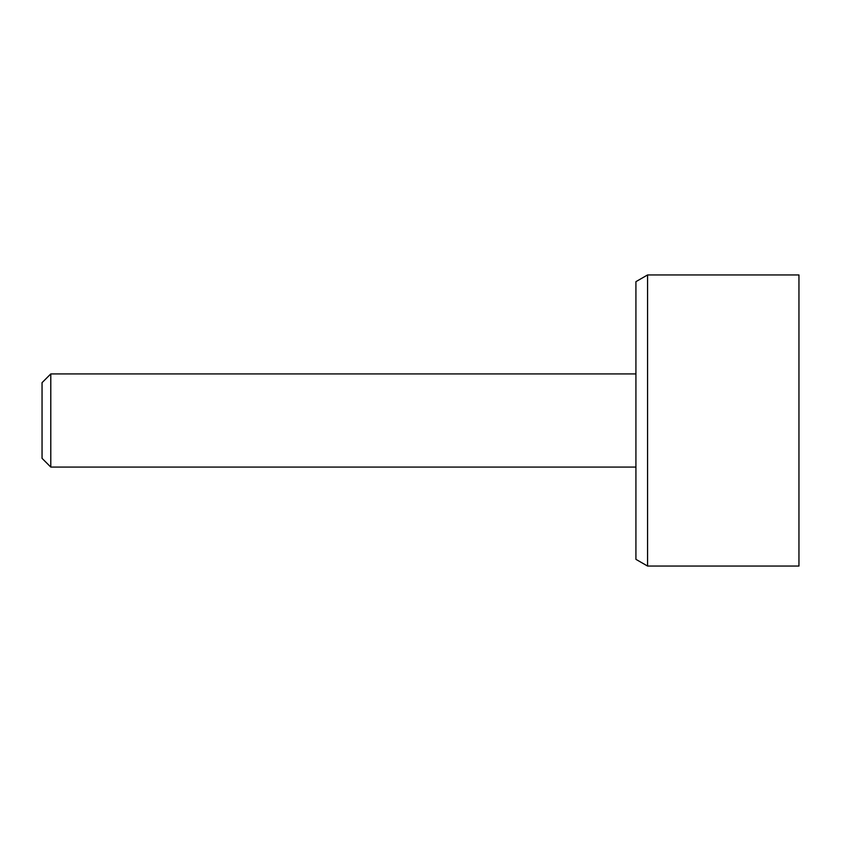 <?xml version="1.0" encoding="UTF-8"?>
<svg xmlns="http://www.w3.org/2000/svg" width="841" height="841" viewBox="0 0 841 841"><rect width="100%" height="100%" fill="white"/><g stroke="black" fill="none" stroke-linecap="round" stroke-linejoin="round"><path stroke-width="1.26" d="M798.95 420.5L798.95 274.944L647.57 274.944L647.57 566.056L798.95 566.056L798.95 420.5M50.786 373.919L42.05 382.655L42.05 458.345L50.786 467.081L50.786 373.919L635.922 373.919M635.922 467.081L50.786 467.081M647.57 274.944L635.922 281.661L635.922 559.339L647.57 566.056"/></g></svg>
